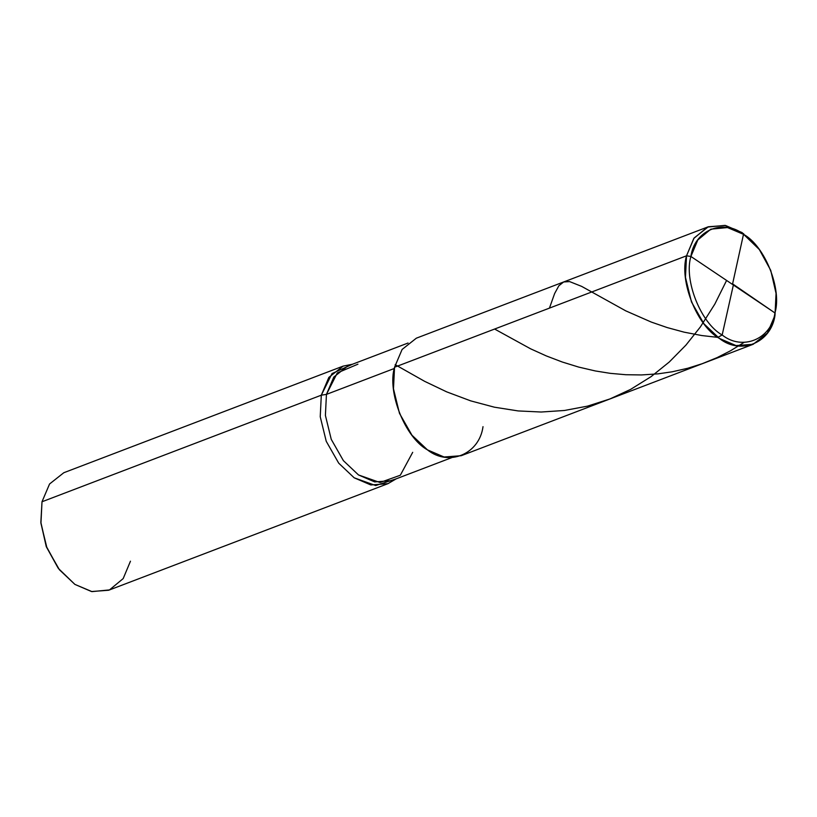 <?xml version="1.0" encoding="UTF-8"?>
<svg xmlns="http://www.w3.org/2000/svg" width="817" height="817" viewBox="0 0 817 817"><rect width="100%" height="100%" fill="white"/><g stroke="black" fill="none" stroke-linecap="round" stroke-linejoin="round"><path stroke-width="1.23" d="M776.048 293.374L774.996 315.239L776.048 293.374L770.727 270.325L759.299 249.491L743.705 234.418L727.477 227.555L710.831 229.179L697.82 239.943L690.906 256.467C694.358 230.323 723.392 218.2 743.705 234.418C764.978 246.142 782.155 289.32 774.945 312.931L690.906 256.467L686.535 255.803L394.55 367.231C386.962 392.078 405.048 437.524 427.434 449.861C448.809 466.936 479.375 454.17 483.01 426.658M758.911 248.991L742.102 232.6L725.486 225.461L708.339 226.758L694.082 238.023L686.535 255.803L693.817 238.411L707.512 227.085L725.026 225.38L742.102 232.6L759.299 249.491M776.089 294.008L774.996 315.239L767.439 333.009L753.182 344.284L736.035 345.581L719.42 338.442L703.927 323.787L691.468 301.922L685.463 277.372L686.535 255.803C678.937 280.66 697.024 326.106 719.42 338.442C740.794 355.507 771.36 342.752 774.996 315.239L774.945 312.931C771.493 339.065 742.449 351.187 722.146 334.97C700.874 323.246 683.696 280.078 690.906 256.467C683.696 280.078 700.874 323.246 722.146 334.97C742.449 351.187 771.493 339.065 774.945 312.931L690.906 256.467L686.535 255.803L394.55 367.231L402.107 349.451L416.353 338.177L708.339 226.758M394.55 367.231L393.477 388.79L399.482 413.351L411.952 435.206L427.434 449.861L444.06 456.999L461.207 455.712L753.182 344.284M40.911 522.992L46.273 546.675L58.089 568.009M357.938 364.178L337.298 372.92L326.443 394.386L394.294 368.487L326.443 394.386L333.806 377.056L347.705 366.057L408.071 343.017M412.697 452.332L400.32 475.239L380.017 482.52L358.51 474.953L343.406 460.665L331.253 439.352L325.401 415.414L326.443 394.386L321.306 395.183L332.039 373.563L352.505 364.229L343.109 366.128L328.853 377.403L321.306 395.183L42.004 501.761L49.561 483.991L63.818 472.716L343.109 366.128M387.963 483.664L108.661 590.242L91.514 591.539L74.898 584.4L59.406 569.745L46.937 547.89L40.942 523.329L42.004 501.761L321.306 395.183L320.233 416.741L326.238 441.303L338.708 463.168L354.19 477.812L375.697 485.553L396.235 478.823L387.963 483.664L370.816 484.951L354.19 477.812L338.708 463.168L326.238 441.303L320.233 416.741L321.306 395.183L326.443 394.386L325.401 415.414L331.253 439.352L343.406 460.665L358.51 474.953L374.717 481.918L391.435 480.651L451.801 457.612M58.477 568.53L46.273 546.675L40.85 522.349L46.446 546.604L58.477 568.53L74.898 584.4L91.974 591.62L109.488 589.915L123.183 578.589L130.465 561.197M42.004 501.761L40.85 522.349M733.37 285L722.167 334.98L717.877 337.37L701.813 335.552L684.125 332.162L667.244 327.586L651.343 322.092L625.699 310.828L581.643 286.379L569.592 281.589L563.648 281.967L558.828 285.817L554.631 293.538L549.443 308.111M732.481 284.387L743.644 233.672M726.599 280.445L714.834 304.087L700.343 326.974L685.933 345.111L669.276 362.002L651.139 376.606L630.581 389.403L609.901 398.962L587.494 406.141L564.424 410.481L541.16 412.023L518.152 410.931L494.459 407.203L470.766 400.892L446.715 391.874L424.656 381.345L395.162 364.668M733.043 284.173L774.945 312.962M744.164 342.354L730.5 350.789L716.969 357.672L702.201 363.708L687.71 368.273L672.187 371.796L657.961 373.859L641.447 374.942L625.771 374.717L610.33 373.349L595.256 370.938L578.64 367.068L562.229 362.002L546.287 355.916L530.59 348.808L494.612 329.037"/></g></svg>
